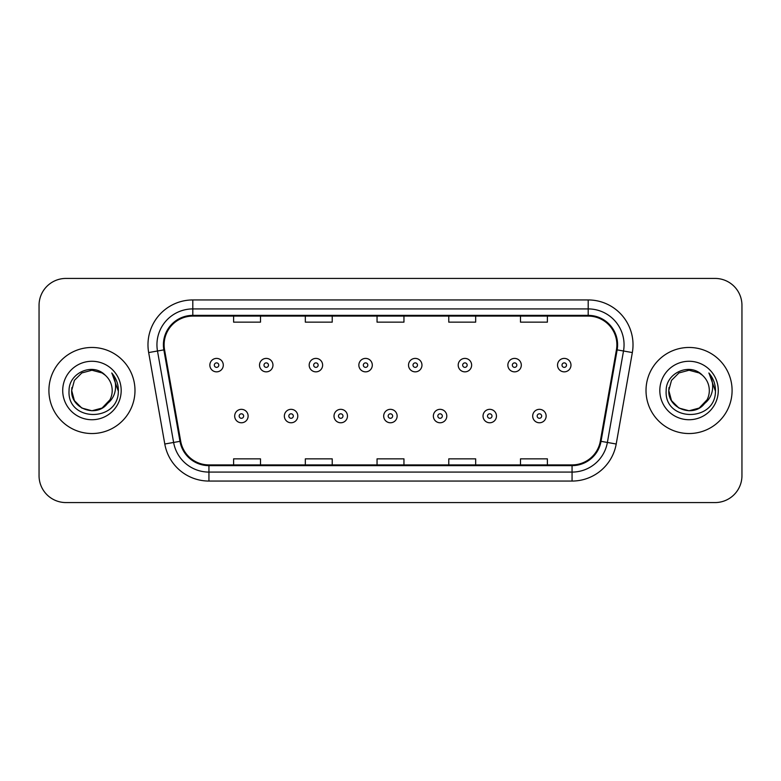 <?xml version="1.0" encoding="UTF-8"?>
<svg xmlns="http://www.w3.org/2000/svg" width="781" height="781" viewBox="0 0 781 781"><rect width="100%" height="100%" fill="white"/><g stroke="black" fill="none" stroke-linecap="round" stroke-linejoin="round"><path stroke-width="1.17" d="M48.91 390.5A43.033 43.033 0 0 0 91.943 433.533A43.033 43.033 0 0 0 134.986 390.5A43.033 43.033 0 0 0 91.943 347.467A43.033 43.033 0 0 0 48.91 390.5A43.033 43.033 0 0 0 91.943 433.533A43.033 43.033 0 0 0 134.986 390.5A43.033 43.033 0 0 0 91.943 347.467A43.033 43.033 0 0 0 48.91 390.5M646.014 390.5A43.033 43.033 0 0 0 689.057 433.533A43.033 43.033 0 0 0 732.09 390.5A43.033 43.033 0 0 0 689.057 347.467A43.033 43.033 0 0 0 646.014 390.5A43.033 43.033 0 0 0 689.057 433.533A43.033 43.033 0 0 0 732.09 390.5A43.033 43.033 0 0 0 689.057 347.467A43.033 43.033 0 0 0 646.014 390.5M164.117 344.772A28.692 28.692 0 0 1 192.809 316.09L588.191 316.09A28.692 28.692 0 0 1 616.443 349.761L600.316 441.206A28.692 28.692 0 0 1 572.063 464.91L208.937 464.91A28.692 28.692 0 0 1 180.684 441.206L164.557 349.761A28.692 28.692 0 0 1 164.117 344.772M163.405 344.772A29.405 29.405 0 0 0 163.854 349.878L179.972 441.333A29.405 29.405 0 0 0 208.937 465.632L572.063 465.632A29.405 29.405 0 0 0 601.028 441.333L617.146 349.878A29.405 29.405 0 0 0 588.191 315.368L192.809 315.368A29.405 29.405 0 0 0 163.405 344.772M148.663 352.563A44.829 44.829 0 0 1 192.809 299.943L588.191 299.943A44.829 44.829 0 0 1 632.337 352.563L616.209 444.008A44.829 44.829 0 0 1 572.063 481.057L208.937 481.057A44.829 44.829 0 0 1 164.791 444.008L148.663 352.563L157.489 351.001A35.858 35.858 0 0 1 192.809 308.915L588.191 308.915A35.858 35.858 0 0 1 623.511 351.001L607.384 442.456A35.858 35.858 0 0 1 572.063 472.085L208.937 472.085A35.858 35.858 0 0 1 173.616 442.456L157.489 351.001A35.858 35.858 0 0 1 156.952 344.772M741.95 305.332A26.896 26.896 0 0 0 715.054 278.426L65.946 278.426A26.896 26.896 0 0 0 39.05 305.332L39.05 475.668A26.896 26.896 0 0 0 65.946 502.573L715.054 502.573A26.896 26.896 0 0 0 741.95 475.668L741.95 305.332L741.95 475.668M377.047 316.09L377.047 322.153L403.953 322.153L403.953 316.09M305.332 316.09L305.332 322.153L332.228 322.153L332.228 316.09M233.607 316.09L233.607 322.153L260.503 322.153L260.503 316.09M448.772 316.09L448.772 322.153L475.668 322.153L475.668 316.09M520.497 316.09L520.497 322.153L547.393 322.153L547.393 316.09M403.953 464.91L403.953 458.847L377.047 458.847L377.047 464.91M332.228 464.91L332.228 458.847L305.332 458.847L305.332 464.91M260.503 464.91L260.503 458.847L233.607 458.847L233.607 464.91M475.668 464.91L475.668 458.847L448.772 458.847L448.772 464.91M547.393 464.91L547.393 458.847L520.497 458.847L520.497 464.91M39.05 305.332L39.05 475.668M715.054 278.426L65.946 278.426M65.946 502.573L715.054 502.573M223.288 365.127A6.726 6.726 0 0 1 216.571 371.854A6.726 6.726 0 0 1 209.845 365.127A6.726 6.726 0 0 1 216.571 358.401A6.726 6.726 0 0 1 223.288 365.127A6.726 6.726 0 0 0 216.571 358.401A6.726 6.726 0 0 0 209.845 365.127M234.681 416.048A6.726 6.726 0 0 1 241.407 409.332A6.726 6.726 0 0 1 248.124 416.048A6.726 6.726 0 0 1 241.407 422.775A6.726 6.726 0 0 1 234.681 416.048A6.726 6.726 0 0 0 241.407 422.775A6.726 6.726 0 0 0 248.124 416.048M272.959 365.127A6.726 6.726 0 0 1 266.233 371.854A6.726 6.726 0 0 1 259.517 365.127A6.726 6.726 0 0 1 266.233 358.401A6.726 6.726 0 0 1 272.959 365.127A6.726 6.726 0 0 0 266.233 358.401A6.726 6.726 0 0 0 259.517 365.127M322.631 365.127A6.726 6.726 0 0 1 315.905 371.854A6.726 6.726 0 0 1 309.178 365.127A6.726 6.726 0 0 1 315.905 358.401A6.726 6.726 0 0 1 322.631 365.127A6.726 6.726 0 0 0 315.905 358.401A6.726 6.726 0 0 0 309.178 365.127M372.303 365.127A6.726 6.726 0 0 1 365.576 371.854A6.726 6.726 0 0 1 358.85 365.127A6.726 6.726 0 0 1 365.576 358.401A6.726 6.726 0 0 1 372.303 365.127A6.726 6.726 0 0 0 365.576 358.401A6.726 6.726 0 0 0 358.85 365.127M421.965 365.127A6.726 6.726 0 0 1 415.248 371.854A6.726 6.726 0 0 1 408.522 365.127A6.726 6.726 0 0 1 415.248 358.401A6.726 6.726 0 0 1 421.965 365.127A6.726 6.726 0 0 0 415.248 358.401A6.726 6.726 0 0 0 408.522 365.127M284.352 416.048A6.726 6.726 0 0 1 291.069 409.332A6.726 6.726 0 0 1 297.795 416.048A6.726 6.726 0 0 1 291.069 422.775A6.726 6.726 0 0 1 284.352 416.048A6.726 6.726 0 0 0 291.069 422.775A6.726 6.726 0 0 0 297.795 416.048M334.014 416.048A6.726 6.726 0 0 1 340.741 409.332A6.726 6.726 0 0 1 347.467 416.048A6.726 6.726 0 0 1 340.741 422.775A6.726 6.726 0 0 1 334.014 416.048A6.726 6.726 0 0 0 340.741 422.775A6.726 6.726 0 0 0 347.467 416.048M383.686 416.048A6.726 6.726 0 0 1 390.412 409.332A6.726 6.726 0 0 1 397.138 416.048A6.726 6.726 0 0 1 390.412 422.775A6.726 6.726 0 0 1 383.686 416.048A6.726 6.726 0 0 0 390.412 422.775A6.726 6.726 0 0 0 397.138 416.048M102.077 408.053A20.267 20.267 0 0 0 112.21 390.5C112.093 384.389 109.77 379.283 105.22 375.183C92.763 362.15 68.845 372.898 69.06 390.5C66.785 421.789 117.511 422.609 118.331 392.023L118.38 390.5C118.302 383.852 116.086 378.014 111.742 372.986C115.051 378.414 116.213 384.252 115.237 390.5C114.319 395.752 111.781 400.038 107.622 403.347C110.638 399.599 112.161 395.313 112.21 390.5M109.955 399.804L102.077 408.053L91.943 410.767L81.81 408.053L74.39 400.633L71.676 390.5L74.39 400.633L81.81 408.053L91.943 410.767L102.077 408.053L107.065 404.002L102.077 408.053L91.943 410.767L81.81 408.053L74.39 400.633L71.676 390.5L74.39 400.633L81.81 408.053L91.943 410.767L102.077 408.053L107.378 403.64L102.077 408.053L91.943 410.767L81.81 408.053L74.39 400.633L71.676 390.5L74.39 400.633L81.81 408.053L91.943 410.767L102.077 408.053L109.955 399.804L107.583 403.396L109.955 399.804L102.077 408.053L91.943 410.767L81.81 408.053L74.39 400.633L71.676 390.5L74.39 400.633L81.81 408.053L91.943 410.767L102.077 408.053L109.955 399.804L107.065 404.002L102.077 408.053L91.943 410.767L81.81 408.053L74.39 400.633L71.676 390.5L74.39 380.367L81.81 372.947L91.943 370.233L102.077 372.947L105.22 375.183L102.077 372.947L91.943 370.233L81.81 372.947L74.39 380.367L71.676 390.5L74.39 380.367L81.81 372.947M71.901 387.503L71.676 390.5L74.39 380.367L81.81 372.947L91.943 370.233L102.077 372.947L105.22 375.183L102.077 372.947L91.943 370.233L81.81 372.947L74.39 380.367L71.676 390.5C70.641 408.463 96.063 417.942 107.065 404.002L107.622 403.347M62.714 390.5A29.229 29.229 0 0 0 91.943 419.729A29.229 29.229 0 0 0 121.182 390.5A29.229 29.229 0 0 0 91.943 361.271A29.229 29.229 0 0 0 62.714 390.5M111.937 373.211L118.37 391.271M699.19 408.053A20.267 20.267 0 0 0 709.324 390.5C709.207 384.389 706.873 379.283 702.334 375.183C689.867 362.15 665.949 372.898 666.173 390.5C663.889 421.789 714.615 422.609 715.445 392.023L715.484 390.5C715.406 383.852 713.199 378.014 708.845 372.986C712.155 378.414 713.317 384.252 712.34 390.5C711.423 395.752 708.884 400.038 704.726 403.347C707.742 399.599 709.275 395.313 709.324 390.5M678.923 408.053L689.057 410.767L699.19 408.053L704.482 403.64L699.19 408.053L689.057 410.767L678.923 408.053L671.504 400.633L668.79 390.5L671.504 400.633L678.923 408.053L689.057 410.767L699.19 408.053L707.059 399.804L704.726 403.347L707.059 399.804L699.19 408.053L689.057 410.767L678.923 408.053L671.504 400.633L668.79 390.5L671.504 380.367L678.923 372.947L689.057 370.233L699.19 372.947L702.334 375.183L699.19 372.947L689.057 370.233L678.923 372.947L671.504 380.367L668.79 390.5L671.504 380.367L678.923 372.947L689.057 370.233L699.19 372.947L702.334 375.183M704.482 403.64L699.19 408.053L689.057 410.767L678.923 408.053L671.504 400.633L668.79 390.5L671.504 400.633L678.923 408.053L689.057 410.767L699.19 408.053L704.482 403.64L699.561 407.838M704.726 403.347L704.169 404.002C693.167 417.942 667.745 408.463 668.79 390.5L671.504 400.633L678.923 408.053L689.057 410.767L699.19 408.053L707.059 399.804L699.19 408.053L689.057 410.767L678.923 408.053L671.504 400.633L668.79 390.5L669.005 387.503M659.818 390.5A29.229 29.229 0 0 0 689.057 419.729A29.229 29.229 0 0 0 718.286 390.5A29.229 29.229 0 0 0 689.057 361.271A29.229 29.229 0 0 0 659.818 390.5M709.041 373.211L715.474 391.271M471.636 365.127A6.726 6.726 0 0 1 464.91 371.854A6.726 6.726 0 0 1 458.193 365.127A6.726 6.726 0 0 1 464.91 358.401A6.726 6.726 0 0 1 471.636 365.127A6.726 6.726 0 0 0 464.91 358.401A6.726 6.726 0 0 0 458.193 365.127M521.308 365.127A6.726 6.726 0 0 1 514.581 371.854A6.726 6.726 0 0 1 507.855 365.127A6.726 6.726 0 0 1 514.581 358.401A6.726 6.726 0 0 1 521.308 365.127A6.726 6.726 0 0 0 514.581 358.401A6.726 6.726 0 0 0 507.855 365.127M570.979 365.127A6.726 6.726 0 0 1 564.253 371.854A6.726 6.726 0 0 1 557.527 365.127A6.726 6.726 0 0 1 564.253 358.401A6.726 6.726 0 0 1 570.979 365.127A6.726 6.726 0 0 0 564.253 358.401A6.726 6.726 0 0 0 557.527 365.127M433.357 416.048A6.726 6.726 0 0 1 440.084 409.332A6.726 6.726 0 0 1 446.8 416.048A6.726 6.726 0 0 1 440.084 422.775A6.726 6.726 0 0 1 433.357 416.048A6.726 6.726 0 0 0 440.084 422.775A6.726 6.726 0 0 0 446.8 416.048M483.029 416.048A6.726 6.726 0 0 1 489.746 409.332A6.726 6.726 0 0 1 496.472 416.048A6.726 6.726 0 0 1 489.746 422.775A6.726 6.726 0 0 1 483.029 416.048A6.726 6.726 0 0 0 489.746 422.775A6.726 6.726 0 0 0 496.472 416.048M532.691 416.048A6.726 6.726 0 0 1 539.417 409.332A6.726 6.726 0 0 1 546.144 416.048A6.726 6.726 0 0 1 539.417 422.775A6.726 6.726 0 0 1 532.691 416.048A6.726 6.726 0 0 0 539.417 422.775A6.726 6.726 0 0 0 546.144 416.048M588.191 299.943L588.191 315.368M157.489 351.001L163.854 349.878M208.937 481.057L208.937 465.632M572.063 465.632L572.063 481.057M601.028 441.333L616.209 444.008M164.791 444.008L179.972 441.333M617.146 349.878L632.337 352.563M192.809 299.943L192.809 315.368M214.326 365.127A2.245 2.245 0 0 0 216.571 367.373A2.245 2.245 0 0 0 218.807 365.127A2.245 2.245 0 0 0 216.571 362.882A2.245 2.245 0 0 0 214.326 365.127M243.643 416.048A2.245 2.245 0 0 0 241.407 413.813A2.245 2.245 0 0 0 239.162 416.048A2.245 2.245 0 0 0 241.407 418.294A2.245 2.245 0 0 0 243.643 416.048M263.998 365.127A2.245 2.245 0 0 0 266.233 367.373A2.245 2.245 0 0 0 268.479 365.127A2.245 2.245 0 0 0 266.233 362.882A2.245 2.245 0 0 0 263.998 365.127M313.669 365.127A2.245 2.245 0 0 0 315.905 367.373A2.245 2.245 0 0 0 318.15 365.127A2.245 2.245 0 0 0 315.905 362.882A2.245 2.245 0 0 0 313.669 365.127M363.331 365.127A2.245 2.245 0 0 0 365.576 367.373A2.245 2.245 0 0 0 367.822 365.127A2.245 2.245 0 0 0 365.576 362.882A2.245 2.245 0 0 0 363.331 365.127M413.003 365.127A2.245 2.245 0 0 0 415.248 367.373A2.245 2.245 0 0 0 417.484 365.127A2.245 2.245 0 0 0 415.248 362.882A2.245 2.245 0 0 0 413.003 365.127M293.314 416.048A2.245 2.245 0 0 0 291.069 413.813A2.245 2.245 0 0 0 288.833 416.048A2.245 2.245 0 0 0 291.069 418.294A2.245 2.245 0 0 0 293.314 416.048M342.986 416.048A2.245 2.245 0 0 0 340.741 413.813A2.245 2.245 0 0 0 338.495 416.048A2.245 2.245 0 0 0 340.741 418.294A2.245 2.245 0 0 0 342.986 416.048M392.648 416.048A2.245 2.245 0 0 0 390.412 413.813A2.245 2.245 0 0 0 388.167 416.048A2.245 2.245 0 0 0 390.412 418.294A2.245 2.245 0 0 0 392.648 416.048M462.674 365.127A2.245 2.245 0 0 0 464.91 367.373A2.245 2.245 0 0 0 467.155 365.127A2.245 2.245 0 0 0 464.91 362.882A2.245 2.245 0 0 0 462.674 365.127M512.346 365.127A2.245 2.245 0 0 0 514.581 367.373A2.245 2.245 0 0 0 516.827 365.127A2.245 2.245 0 0 0 514.581 362.882A2.245 2.245 0 0 0 512.346 365.127M562.008 365.127A2.245 2.245 0 0 0 564.253 367.373A2.245 2.245 0 0 0 566.498 365.127A2.245 2.245 0 0 0 564.253 362.882A2.245 2.245 0 0 0 562.008 365.127M442.319 416.048A2.245 2.245 0 0 0 440.084 413.813A2.245 2.245 0 0 0 437.838 416.048A2.245 2.245 0 0 0 440.084 418.294A2.245 2.245 0 0 0 442.319 416.048M491.991 416.048A2.245 2.245 0 0 0 489.746 413.813A2.245 2.245 0 0 0 487.51 416.048A2.245 2.245 0 0 0 489.746 418.294A2.245 2.245 0 0 0 491.991 416.048M541.663 416.048A2.245 2.245 0 0 0 539.417 413.813A2.245 2.245 0 0 0 537.172 416.048A2.245 2.245 0 0 0 539.417 418.294A2.245 2.245 0 0 0 541.663 416.048"/></g></svg>
